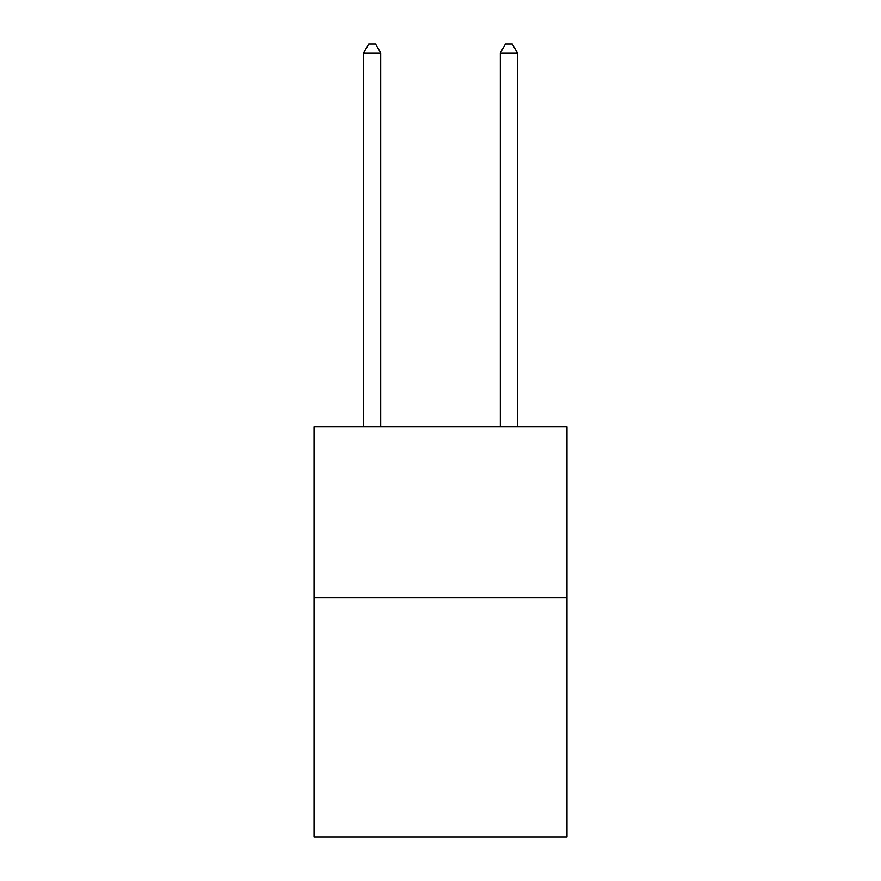 <?xml version="1.0" encoding="UTF-8"?>
<svg xmlns="http://www.w3.org/2000/svg" width="881" height="881" viewBox="0 0 881 881"><rect width="100%" height="100%" fill="white"/><g stroke="black" fill="none" stroke-linecap="round" stroke-linejoin="round"><path stroke-width="1.32" d="M566.935 597.759L566.935 836.95L314.065 836.95L314.065 426.9L566.935 426.9L566.935 597.759L314.065 597.759M380.702 426.9L380.702 52.937L363.611 52.937L363.611 426.9M363.611 52.937L368.743 44.05L375.57 44.05L380.702 52.937M517.389 426.9L517.389 52.937L500.298 52.937L500.298 426.9M500.298 52.937L505.43 44.05L512.257 44.05L517.389 52.937"/></g></svg>
